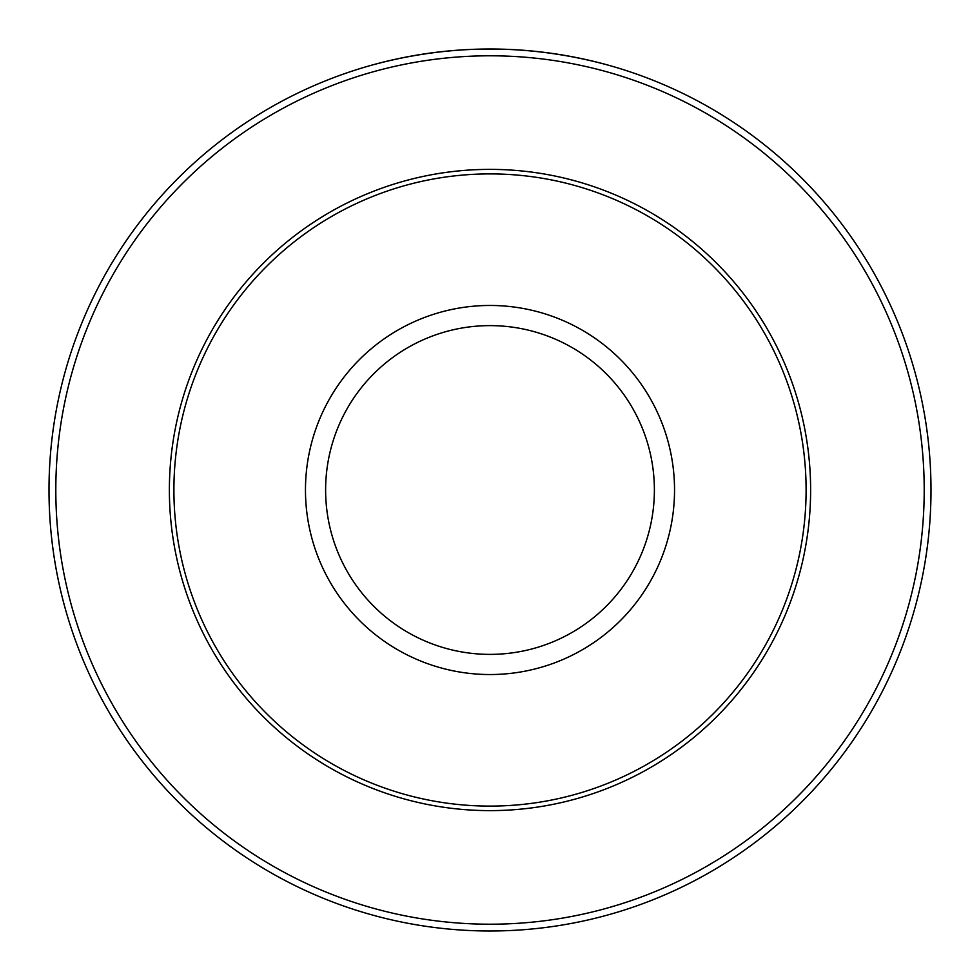 <?xml version="1.0" encoding="UTF-8"?>
<svg xmlns="http://www.w3.org/2000/svg" width="980" height="980" viewBox="0 0 980 980"><rect width="100%" height="100%" fill="white"/><g stroke="black" fill="none" stroke-linecap="round" stroke-linejoin="round"><path stroke-width="1.47" d="M373.245 64.741C451.082 43.806 528.918 43.806 606.755 64.741M606.755 915.259A441 441 0 0 1 49 490A441 441 0 0 1 923.981 411.637A441 441 0 0 1 606.755 915.259A441 441 0 0 1 49 490A441 441 0 0 1 923.981 411.637A441 441 0 0 1 606.755 915.259A441 441 0 0 0 931 490M806.099 490A316.099 316.099 0 0 1 490 806.099A316.099 316.099 0 0 1 173.901 490A316.099 316.099 0 0 1 490 173.901A316.099 316.099 0 0 1 806.099 490M373.245 71.785A434.214 434.214 0 0 0 373.245 908.215A434.214 434.214 0 0 0 924.214 490A434.214 434.214 0 0 0 373.245 71.785M325.617 490A164.383 164.383 0 0 0 490 654.383A164.383 164.383 0 0 0 654.383 490A164.383 164.383 0 0 0 490 325.617A164.383 164.383 0 0 0 325.617 490M674.534 490A184.534 184.534 0 0 1 490 674.534A184.534 184.534 0 0 1 305.466 490A184.534 184.534 0 0 1 490 305.466A184.534 184.534 0 0 1 674.534 490M810.619 490A320.619 320.619 0 0 1 490 810.619A320.619 320.619 0 0 1 169.381 490A320.619 320.619 0 0 1 490 169.381A320.619 320.619 0 0 1 810.619 490"/></g></svg>
